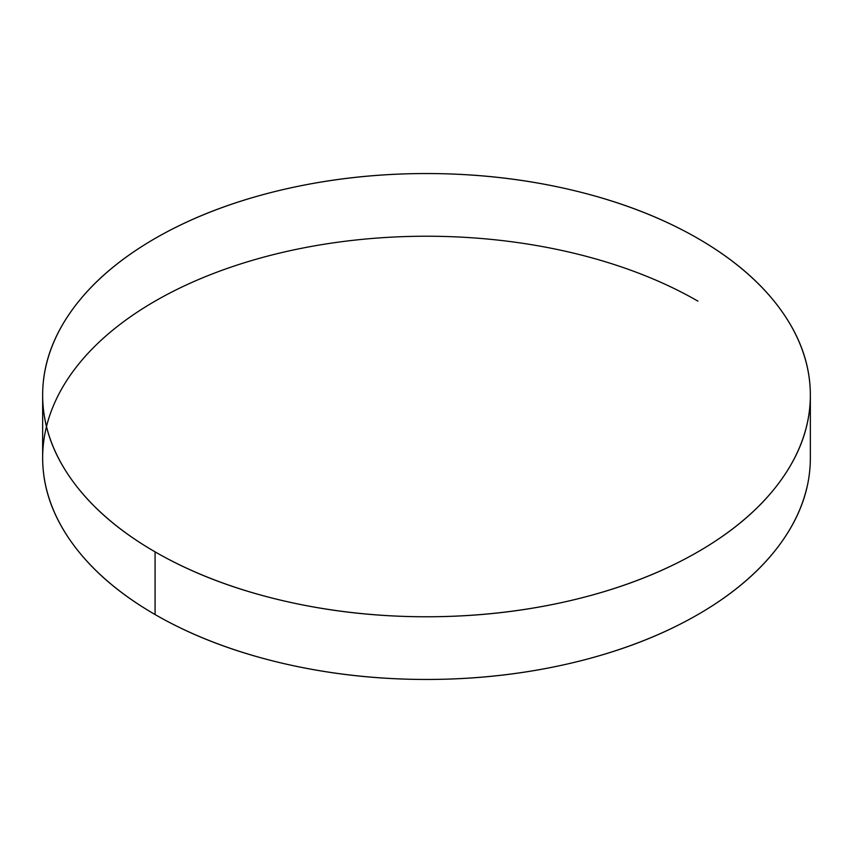 <?xml version="1.0" encoding="UTF-8"?>
<svg xmlns="http://www.w3.org/2000/svg" width="853" height="853" viewBox="0 0 853 853"><rect width="100%" height="100%" fill="white"/><g stroke="black" fill="none" stroke-linecap="round" stroke-linejoin="round"><path stroke-width="1.28" d="M697.925 301.141A383.85 221.609 0 0 0 303.817 247.85A383.85 221.609 0 0 0 46.126 428.067A383.85 221.609 0 0 0 155.075 614.544L155.075 551.859A383.85 221.609 180 0 1 46.126 365.383A383.85 221.609 180 0 1 303.817 185.165A383.85 221.609 180 0 1 697.925 238.456A383.85 221.609 180 0 1 806.874 424.933A383.85 221.609 180 0 1 549.183 605.15A383.85 221.609 180 0 1 155.075 551.859L155.075 614.544A383.85 221.609 0 0 0 549.183 667.835A383.85 221.609 0 0 0 806.874 487.617M697.925 238.456C733.911 259.237 761.654 283.196 781.135 310.353C800.615 337.5 810.35 365.766 810.35 395.163C810.35 424.549 800.615 452.815 781.135 479.962C761.654 507.119 733.911 531.078 697.925 551.859C661.928 572.64 620.419 588.655 573.397 599.904C526.365 611.153 477.403 616.772 426.5 616.772C375.597 616.772 326.635 611.153 279.603 599.904C232.581 588.655 191.072 572.64 155.075 551.859C119.089 531.078 91.346 507.119 71.865 479.962C52.385 452.815 42.65 424.549 42.65 395.163C42.65 365.766 52.385 337.5 71.865 310.353C91.346 283.196 119.089 259.237 155.075 238.456C191.072 217.675 232.581 201.66 279.603 190.411C326.635 179.173 375.597 173.543 426.5 173.543C477.403 173.543 526.365 179.173 573.397 190.411C620.419 201.66 661.928 217.675 697.925 238.456M810.35 395.163L810.35 457.837C810.35 487.234 800.615 515.5 781.135 542.647C761.654 569.804 733.911 593.763 697.925 614.544C661.928 635.325 620.419 651.34 573.397 662.589C526.365 673.827 477.403 679.457 426.5 679.457C375.597 679.457 326.635 673.827 279.603 662.589C232.581 651.34 191.072 635.325 155.075 614.544C119.089 593.763 91.346 569.804 71.865 542.647C52.385 515.5 42.65 487.234 42.65 457.837L42.65 395.163"/></g></svg>
